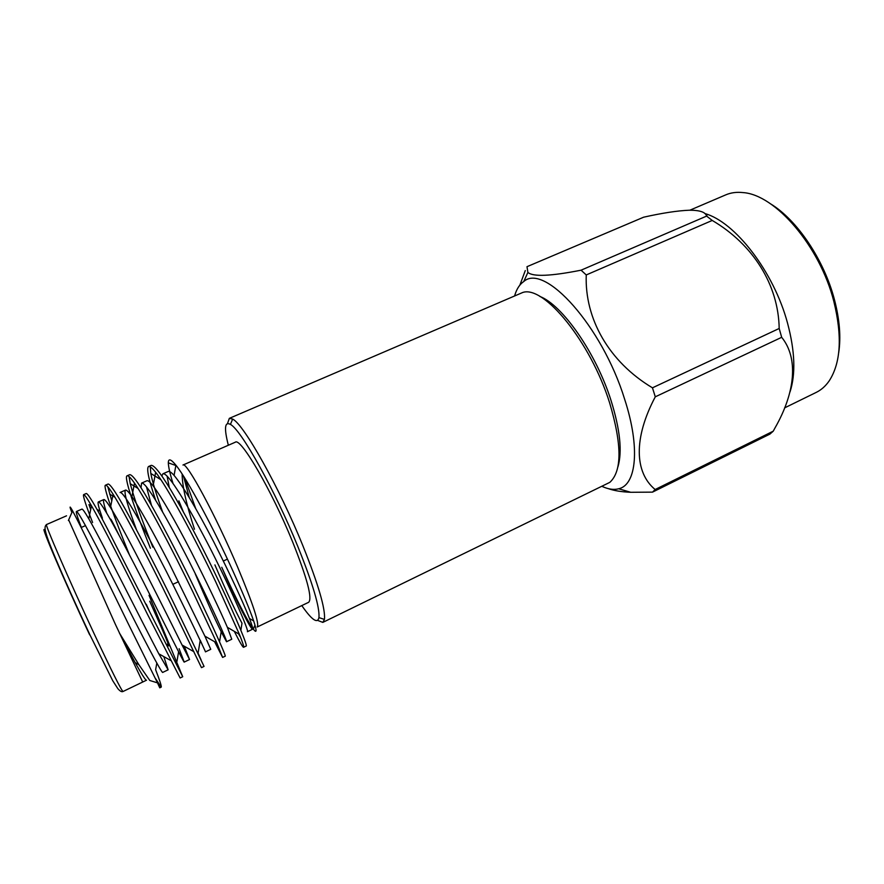 <?xml version="1.0" encoding="UTF-8"?>
<svg xmlns="http://www.w3.org/2000/svg" width="884" height="884" viewBox="0 0 884 884"><rect width="100%" height="100%" fill="white"/><g stroke="black" fill="none" stroke-linecap="round" stroke-linejoin="round"><path stroke-width="1.33" d="M301.798 605.584C311.809 619.971 317.522 623.982 318.947 617.607C319.864 607.507 312.859 583.893 297.93 546.754C275.123 490.498 241.034 429.613 230.437 424.408C224.68 421.325 223.983 428.276 228.348 445.249M227.475 423.569L229.343 418.353L232.647 419.071C243.73 424.187 279.289 487.371 302.936 545.892C318.384 584.501 325.555 608.999 324.439 619.419L322.826 622.391L317.643 620.402M539.781 296.405C562.357 304.881 596.103 353.136 611.087 400.651C620.137 429.723 622.413 451.812 617.905 466.929M322.826 622.391L609.827 482.355C622.115 471.117 622.038 444.564 609.584 402.728C590.589 341.909 544.047 285.201 522.82 292.449L229.343 418.353M146.258 604.236L149.374 611.164M167.441 643.983C171.783 651.574 165.883 637.309 149.716 601.208M292.648 541.958C271.708 490.333 240.525 437.027 235.31 442.21L182.977 465.028C186.126 460.697 215.818 515.527 237.785 567.462C253.111 604.104 259.576 623.96 257.2 627.021L308.66 602.291C312.527 598.523 307.201 578.412 292.648 541.958M184.756 478.067L195.684 508.554M142.7 682.028L115.395 624.358L68.676 519.88M90.698 509.527L88.953 504.609L91.406 506.057M92.588 522.488C85.726 504.83 82.742 495.548 83.626 494.642L86.3 493.482C88.256 493.836 95.284 505.582 107.395 528.742L182.723 676.724L149.031 595.33M83.626 494.642C84.411 494.344 87.019 498.046 91.472 505.725C101.572 523.328 127.406 573.871 147.319 614.004L180.126 677.984L182.723 676.724M181.761 509.029L178.866 500.83L183.331 511.858M189.839 530.4L189.585 529.759M162.568 511.869C156.324 494.565 152.402 481.769 150.799 473.459L150.302 466.851M155.65 500.178C148.611 479.404 146.258 468.177 148.589 466.498L151.186 465.382C154.678 465.05 162.877 476.067 175.772 498.454C188.535 520.521 205.906 554.003 218.569 580.81C236.625 618.756 248.216 646.933 246.083 646.071L243.564 647.298C242.791 647.353 239.708 642.038 234.304 631.353M148.589 466.498C149.816 465.967 152.17 467.901 155.65 472.31C166.733 485.913 195.088 538.334 215.84 582.081L239.387 634.314C242.791 642.79 244.183 647.121 243.564 647.298M152.81 547.13C141.473 518.985 133.948 497.836 130.246 483.692L129.064 476.575M150.402 548.213C134.843 509.681 123.451 476.255 127.141 475.791L129.76 474.664C132.755 474.542 140.578 485.813 153.208 508.455C165.739 530.765 183.11 564.456 195.994 591.33C214.337 629.375 226.702 657.353 225.166 656.193L222.613 657.431L214.591 641.718M127.141 475.791C128.257 475.316 130.71 477.769 134.501 483.139C145.23 498.156 172.723 550.025 193.231 592.611L216.856 643.022L222.613 657.431M111.793 500.885L107.815 486.786M105.494 485.172L108.135 484.023C110.61 484.145 118.047 495.648 130.423 518.543C142.7 541.107 160.07 575.02 173.176 601.96L204.049 666.403L201.475 667.652L170.391 603.253C150.169 561.87 123.506 510.62 113.108 494.278C108.997 487.813 106.456 484.775 105.494 485.172C102.61 485.404 114.036 516.985 129.407 554.776M239.929 636.358L238.614 633.861M201.077 659.84L198.082 653.143L200.237 640.237L202.237 644.712M138.854 664.658L135.208 662.646L119.351 632.922L138.854 664.658L149.816 680.492L157.496 682.868L127.661 622.502C105.185 576.423 79.317 523.107 72.599 510.886C69.482 505.294 69.239 505.847 71.88 512.543M182.148 473.968C182.203 485.846 186.303 504.267 194.469 529.24M172.933 483.216C169.938 473.548 168.402 466.763 168.325 462.851C168.347 458.243 170.877 459.028 175.927 465.216C187.132 478.808 213.685 528.488 233.243 571.694C243.1 593.562 249.918 609.982 253.675 620.966C256.946 630.988 256.835 633.717 253.343 629.176C246.824 619.927 236.293 599.297 221.751 567.285C236.956 602.7 250.945 629.563 252.57 629.231C253.178 629.021 252.15 625.441 249.476 618.491C242.293 600.324 230.404 574.821 213.817 541.98C196.436 508.587 183.187 486.388 174.071 475.393L175.927 465.216M838.695 352.727C841.049 337.257 839.645 319.599 834.474 299.764C824.109 259.852 796.97 219.74 770.45 203.773M706.581 215.994L707.277 214.37M689.874 210.204L725.731 194.878C730.902 192.657 736.659 191.894 743.013 192.59C775.202 194.568 819.811 246.061 833.822 301.378C842.386 336.318 840.861 362.794 829.247 380.805C825.623 386.065 821.28 389.932 816.23 392.397L784.572 407.9M704.802 213.53C735.002 221.796 773.776 271.742 787.511 323.036C794.981 351.047 795.821 374.009 790.031 391.899M514.698 295.621C516.587 289.079 519.604 284.394 523.748 281.532L527.892 272.427L526.986 266.692L643.629 217.199C662.26 213.033 677.487 210.701 689.31 210.215C699.819 210.182 705.587 212.138 706.614 216.094L712.228 220.447C753.046 244.404 778.461 284.725 779.191 328.483L781.677 337.312L655.287 396.817L652.458 387.822L779.191 328.483M523.748 281.532C544.367 262.603 602.137 325.997 624.645 399.225C640.447 447.636 636.425 484.929 618.689 488.775C613.827 490.045 608.303 489.272 602.126 486.432M712.228 220.447L586.247 274.946C584.567 318.793 608.988 361.832 652.458 387.822M586.247 274.946L581.075 270.184L706.614 216.094M527.892 272.427C533.052 276.935 550.776 276.184 581.075 270.184M519.891 285.079L525.273 270.592M781.677 337.312C798.76 358.274 795.169 392.772 775.058 427.834L773.246 431.171L769.953 434.077L652.514 492.134L630.712 492.289C621.574 491.902 614.082 490.686 608.236 488.62M655.287 396.817C633.32 438.298 634.601 472.631 655.143 489.515L773.246 431.171M652.514 492.134L655.143 489.515M157.496 682.868L159.75 687.829L161.197 687.133C161.75 686.57 159.893 680.768 155.628 669.729L156.811 663.088M155.551 678.592L161.197 687.133M81.328 527.439L79.251 521.792C76.875 515.339 75.925 511.913 76.422 511.504C78.367 510.709 96.665 546.456 120.357 592.656C142.412 636.425 162.214 674.415 162.755 672.393L168.137 669.807L163.827 656.624M102.4 518.168L100.091 511.239C98.235 505.515 97.649 502.421 98.356 501.946C101.041 500.819 119.937 536.091 143.495 582.048C165.441 625.596 184.391 663.751 184.215 662.083L179.132 648.701M136.578 530.002C127.373 505.261 123.672 491.957 125.473 490.123L120.069 492.476C123.506 491.029 142.965 525.825 166.391 571.55C188.237 614.866 206.348 653.188 205.475 651.862L210.757 649.32L204.9 636.149L216.856 643.022M141.02 487.714L141.584 483.095C145.738 481.327 165.761 515.67 189.054 561.163C210.79 604.258 228.094 642.723 226.525 641.751L221.188 631.74C214.812 618.899 206.182 599.639 195.287 573.97M161.871 475.979L162.888 473.802C167.75 471.736 188.325 505.615 211.497 550.876C233.122 593.75 249.631 632.369 247.387 631.729L252.57 629.231M240.879 630.27L241.984 623.198C235.243 610.722 226.227 591.286 214.9 564.898M189.231 497.559L183.485 476.056M135.208 662.646C142.015 674.857 145.794 680.702 146.523 680.194L123.02 691.498C121.76 692.161 120.025 691.2 117.804 688.592L112.787 680.802L90.091 635.165C73.792 600.457 55.769 560.202 48.487 540.776C43.857 528.102 44.708 526.312 46.532 524.543C44.045 522.532 69.615 581.418 94.334 634.148C111.771 671.232 121.34 690.349 123.02 691.498M76.422 511.504L81.925 509.107C82.61 508.864 84.897 512.101 88.798 518.82C102.411 542.323 142.225 622.27 158.822 653.817L168.137 669.807M106.666 512.963C103.87 504.631 102.909 500.167 103.804 499.571C104.644 499.228 106.876 501.88 110.467 507.538C124.6 529.494 166.557 613.629 182.049 644.989L189.552 659.519L184.281 646.248M125.473 490.123C126.445 489.703 128.589 491.847 131.904 496.554C140.247 509.007 152.534 530.997 168.8 562.522L204.9 636.149M151.484 505.394L146.479 486.786M141.584 483.095L146.921 480.763C148.004 480.299 150.059 481.99 153.109 485.835C161.827 497.604 174.59 519.715 191.419 552.191C207.497 584.015 219.475 609.065 227.365 627.309L231.763 639.231L226.525 641.751M169.264 487.449L167.098 476.078M162.888 473.802L168.181 471.492C169.319 470.995 171.286 472.288 174.071 475.393M119.241 535.582C112.379 521.483 109.627 516.433 110.975 520.444M89.66 634.845C62.565 577.23 37.04 517.029 45.614 531.759M230.437 424.408L232.647 419.071M227.431 559.119L223.398 560.986M178.513 581.705L172.844 584.335M66.532 515.814L46.532 524.543M68.388 520.521L72.599 510.886M176.27 465.647L168.325 462.851M254.702 625.662L253.332 629.176M618.689 488.775L630.712 492.289M98.356 501.946L103.804 499.571M184.215 662.083L189.552 659.519M79.251 521.792L77.869 520.985M100.091 511.239L96.997 509.394M178.612 651.74L176.933 661.464M114.964 497.283L109.627 494.068M138.014 488.432L130.246 483.692M221.188 631.74L219.552 641.828M160.932 479.725L150.799 473.459M88.798 518.82L91.472 505.725M158.833 653.817L170.601 660.414M110.467 507.538L113.108 494.278M182.06 644.989L193.928 651.729M131.915 496.543L134.501 483.139M153.109 485.835L155.65 472.31M227.376 627.32L239.387 634.314M249.487 618.491L253.675 620.966M85.516 525.604L81.151 527.516M318.947 617.607L324.439 619.419"/></g></svg>

